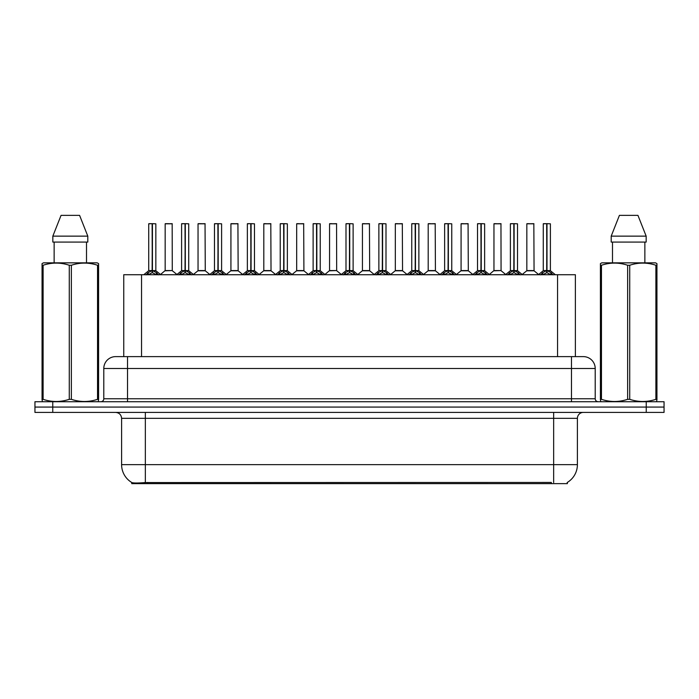 <?xml version="1.0" encoding="UTF-8"?>
<svg xmlns="http://www.w3.org/2000/svg" width="699" height="699" viewBox="0 0 699 699"><rect width="100%" height="100%" fill="white"/><g stroke="black" fill="none" stroke-linecap="round" stroke-linejoin="round"><path stroke-width="1.05" d="M119.826 356.621L123.749 356.621L123.749 274.724L575.373 274.724L575.373 356.621M567.37 482.415L567.37 483.629L131.744 483.629L131.744 482.485M121.6 464.634L145.34 464.634L145.34 418.343L121.6 418.343L121.6 464.634A20.769 20.769 0 0 0 131.866 482.555C133.404 483.158 137.895 483.158 145.34 482.555L551.284 482.45M567.134 482.555A20.769 20.769 0 0 0 577.4 464.634L577.4 418.343A5.933 5.933 0 0 1 583.333 412.41M52.757 401.724L664.05 401.724L664.05 407.071L34.95 407.071L34.95 412.41L52.757 412.41L52.757 407.071L34.95 407.071L34.95 401.724L52.757 401.724L52.757 407.071L664.05 407.071L664.05 412.41L52.757 412.41M595.207 368.495L103.793 368.495A11.866 11.866 0 0 1 115.667 356.621L583.333 356.621A11.866 11.866 0 0 1 595.207 368.495L595.207 398.762C595.365 400.544 596.352 401.532 598.169 401.724M103.793 368.495L103.793 398.762A2.971 2.971 0 0 1 100.831 401.724M146.082 274.864L148.24 272.575L152.129 270.618L152.129 272.689L152.338 223.68L155.842 223.802L155.842 270.565L152.434 270.618L156.331 272.575L158.49 274.864M148.721 223.802L152.129 223.68L148.721 223.802L148.721 270.565L152.129 270.618M152.129 223.68L148.843 223.68M155.842 223.802L152.434 223.68M152.233 223.68L152.233 270.565L155.956 270.801L152.828 270.801M152.129 223.802L152.286 270.565M151.098 223.68L153.474 223.68M152.434 270.618L152.434 272.689L152.338 270.565M152.434 270.565L152.434 223.802M156.331 274.733L152.434 272.689M152.129 272.689L148.24 274.733M172.277 270.565L172.164 223.68L165.165 223.802L165.165 270.565L172.286 270.565L168.564 270.565M168.669 223.68L165.279 223.68M169.621 270.565L165.165 270.565L160.499 274.489M178.961 274.864L181.12 272.575L185.008 270.618L185.008 272.689L185.218 223.68L188.721 223.802L188.721 270.565L185.314 270.618L189.211 272.575L191.369 274.864M181.6 223.802L185.017 223.68L181.6 223.802L181.6 270.565L185.008 270.618M185.017 223.68L181.723 223.68M188.721 223.802L185.314 223.68M185.113 223.68L185.113 270.565L188.835 270.801L185.707 270.801M185.008 223.802L185.165 270.565M183.977 223.68L186.353 223.68M185.314 270.618L185.314 272.689L185.218 270.565M185.314 270.565L185.314 223.802M189.211 274.733L185.314 272.689M185.008 272.689L181.12 274.733M211.841 274.864L213.999 272.575L217.887 270.618L217.887 272.689L218.097 223.68L221.6 223.802L221.6 270.565L218.193 270.565L218.202 272.689L218.097 270.565L221.6 270.565L218.586 270.801L222.09 272.575L224.248 274.864M214.479 223.802L217.896 223.68L214.479 223.802L214.479 270.565L217.887 270.618M217.896 223.68L214.602 223.68M221.6 223.802L218.193 223.68M217.992 223.68L218.097 270.565M217.887 223.802L218.044 270.565M216.856 223.68L219.233 223.68M218.193 270.565L218.193 223.802M222.09 274.733L218.202 272.689M217.887 272.689L213.999 274.733M244.72 274.864L246.878 272.575L250.766 270.618L250.766 272.689L250.976 223.68L254.48 223.802L254.48 270.565L251.081 270.618L254.969 272.575L257.127 274.864M247.359 223.802L250.775 223.68L247.359 223.802L247.359 270.565L250.766 270.618M250.775 223.68L247.481 223.68M254.48 223.802L251.072 223.68M250.871 223.68L250.871 270.565L254.593 270.801L251.465 270.801M250.766 223.802L250.924 270.565M249.735 223.68L252.112 223.68M251.081 270.618L251.081 272.689L250.976 270.565M251.072 270.565L251.081 223.802M254.969 274.733L251.081 272.689M250.766 272.689L246.878 274.733M277.599 274.864L279.757 272.575L283.645 270.618L283.645 272.689L283.855 223.68L287.359 223.802L287.359 270.565L283.96 270.618L287.848 272.575L290.006 274.864M280.238 223.802L283.654 223.68L280.238 223.802L280.238 270.565L283.645 270.618M283.654 223.68L280.36 223.68M287.359 223.802L283.951 223.68M283.75 223.68L283.75 270.565L287.472 270.801L284.344 270.801M283.645 223.802L283.803 270.565M282.614 223.68L284.991 223.68M283.96 270.618L283.96 272.689L283.855 270.565M283.96 270.565L283.96 223.802M287.848 274.733L283.96 272.689M283.645 272.689L279.757 274.733M202.5 270.565L197.931 270.801L205.27 270.801L205.043 223.68L198.044 223.802L198.044 270.565L205.165 270.565L201.443 270.565M201.548 223.68L198.158 223.68M235.38 270.565L230.81 270.801L238.149 270.801L237.922 223.68L230.923 223.802L230.923 270.565L238.044 270.565L234.322 270.565M234.427 223.68L231.037 223.68M268.259 270.565L263.689 270.801L271.029 270.801L270.801 223.68L263.803 223.802L263.803 270.565L270.924 270.565L267.201 270.565M266.17 223.68L263.916 223.68M98.218 401.724L98.585 399.33L97.537 399.33L97.537 265.253C88.852 262.378 80.132 262.378 71.368 265.253L69.271 265.253C60.586 262.378 51.866 262.378 43.111 265.253L42.054 265.253L42.054 263.619L43.434 262.85L42.054 263.619L42.054 400.073M71.368 265.253L71.368 399.33C80.062 402.205 88.782 402.205 97.537 399.33M71.368 399.33L69.271 399.33L69.271 265.253M43.111 265.253L43.111 399.33C51.796 402.205 60.516 402.205 69.271 399.33M43.111 399.33L42.054 399.33L42.429 401.724M98.585 400.073L98.585 263.619L97.213 262.85L98.585 263.619L98.585 265.253L97.537 265.253M97.213 262.85L43.434 262.85M54.138 242.081L54.138 262.85M86.51 262.85L86.51 242.081L86.51 262.85M79.59 215.371L87.803 236.14L87.803 242.081L52.836 242.081L52.836 236.14L61.058 215.371L52.836 236.14L87.803 236.14L79.59 215.371L61.058 215.371M656.571 401.724L656.946 399.33L655.889 399.33L655.889 265.253C647.204 262.378 638.484 262.378 629.729 265.253L627.632 265.253C618.938 262.378 610.218 262.378 601.463 265.253L600.415 265.253L600.415 263.619L601.787 262.85L600.415 263.619L600.415 400.073M629.729 265.253L629.729 399.33C638.414 402.205 647.134 402.205 655.889 399.33M629.729 399.33L627.632 399.33L627.632 265.253M601.463 265.253L601.463 399.33C610.148 402.205 618.868 402.205 627.632 399.33M601.463 399.33L600.415 399.33L600.782 401.724M656.946 271.754L656.946 263.619L655.566 262.85L656.946 263.619L656.946 265.253L655.889 265.253M655.566 262.85L601.787 262.85M612.49 242.081L612.49 262.85M644.862 262.85L644.862 242.081M646.164 242.081L646.164 236.14L646.164 242.081L611.197 242.081L611.197 236.14L619.41 215.371L611.197 236.14L646.164 236.14L637.942 215.371L619.41 215.371M656.946 400.073L656.946 265.253M637.942 215.371L646.164 236.14M310.478 274.864L312.636 272.575L316.525 270.618L316.525 272.689L316.734 223.68L320.238 223.802L320.238 270.565L316.839 270.618L320.727 272.575L322.886 274.864M313.117 223.802L316.533 223.68L313.117 223.802L313.117 270.565L316.525 270.618M316.533 223.68L313.239 223.68M320.238 223.802L316.83 223.68M316.63 223.68L316.63 270.565L320.352 270.801L317.224 270.801M316.525 223.802L316.682 270.565M315.494 223.68L317.87 223.68M316.839 270.618L316.839 272.689L316.734 270.565M316.839 270.565L316.839 223.802M320.727 274.733L316.839 272.689M316.525 272.689L312.636 274.733M343.358 274.864L345.516 272.575L349.404 270.618L349.404 272.689L349.614 223.68L353.117 223.802L353.117 270.565L349.718 270.618L353.607 272.575L355.765 274.864M345.996 223.802L349.413 223.68L345.996 223.802L345.996 270.565L349.404 270.618M349.413 223.68L346.119 223.68M353.117 223.802L349.71 223.68M349.509 223.68L349.509 270.565L353.231 270.801L350.103 270.801M349.404 223.802L349.561 270.565M348.373 223.68L350.749 223.68M349.718 270.618L349.718 272.689L349.614 270.565M349.718 270.565L349.718 223.802M353.607 274.733L349.718 272.689M349.404 272.689L345.516 274.733M376.237 274.864L378.395 272.575L382.283 270.618L382.283 272.689L382.493 223.68L385.997 223.802L385.997 270.565L382.598 270.618L386.486 272.575L388.644 274.864M378.875 223.802L382.292 223.68L378.875 223.802L378.875 270.565L382.283 270.618M382.292 223.68L378.998 223.68M385.997 223.802L382.589 223.68M382.388 223.68L382.388 270.565L386.11 270.801L382.982 270.801M382.283 223.802L382.44 270.565M381.252 223.68L383.629 223.68M382.598 270.618L382.598 272.689L382.493 270.565M382.598 270.565L382.598 223.802M386.486 274.733L382.598 272.689M382.283 272.689L378.395 274.733M301.138 270.565L296.568 270.801L303.908 270.801L303.681 223.68L296.682 223.802L296.682 270.565L303.803 270.565L300.089 270.565M299.05 223.68L296.795 223.68M336.673 270.565L336.56 223.68L329.561 223.802L329.561 270.565L336.682 270.565L332.969 270.565M331.929 223.68L329.675 223.68M334.017 270.565L329.561 270.565L324.904 274.489M366.896 270.565L362.327 270.801L369.666 270.801L369.439 223.68L362.44 223.802L362.44 270.565L369.561 270.565L365.848 270.565M364.808 223.68L362.554 223.68M409.116 274.864L411.274 272.575L415.162 270.618L415.162 272.689L415.372 223.68L418.876 223.802L418.876 270.565L415.477 270.618L419.365 272.575L421.523 274.864M411.755 223.802L415.171 223.68L411.755 223.802L411.755 270.565L415.162 270.618M415.171 223.68L411.877 223.68M418.876 223.802L415.468 223.68M415.267 223.68L415.267 270.565L418.989 270.801L415.861 270.801M415.162 223.802L415.32 270.565M414.131 223.68L416.508 223.68M415.477 270.618L415.477 272.689L415.372 270.565M415.477 270.565L415.477 223.802M419.365 274.733L415.477 272.689M415.162 272.689L411.274 274.733M441.995 274.864L444.153 272.575L448.042 270.618L448.042 272.689L448.251 223.68L451.755 223.802L451.755 270.565L448.356 270.618L452.244 272.575L454.402 274.864M444.634 223.802L448.05 223.68L444.634 223.802L444.634 270.565L448.042 270.618M448.05 223.68L444.756 223.68M451.755 223.802L448.347 223.68M448.146 223.68L448.146 270.565L451.869 270.801L448.741 270.801M448.042 223.802L448.199 270.565M447.011 223.68L449.387 223.68M448.356 270.618L448.356 272.689L448.251 270.565M448.356 270.565L448.356 223.802M452.244 274.733L448.356 272.689M448.042 272.689L444.153 274.733M474.874 274.864L477.033 272.575L480.921 270.618L480.921 272.689L481.13 223.68L484.634 223.802L484.634 270.565L481.235 270.618L485.123 272.575L487.282 274.864M477.513 223.802L480.929 223.68L477.513 223.802L477.513 270.565L480.921 270.618M480.929 223.68L477.635 223.68M484.634 223.802L481.227 223.68M481.026 223.68L481.026 270.565L484.748 270.801L481.62 270.801M480.921 223.802L481.078 270.565M479.89 223.68L482.266 223.68M481.235 270.618L481.235 272.689L481.13 270.565M481.235 270.565L481.235 223.802M485.123 274.733L481.235 272.689M480.921 272.689L477.033 274.733M507.754 274.864L509.912 272.575L513.8 270.618L513.8 272.689L514.01 223.68L517.513 223.802L517.513 270.565L514.115 270.618L518.003 272.575L520.161 274.864M510.392 223.802L513.809 223.68L510.392 223.802L510.392 270.565L513.8 270.618M513.809 223.68L510.515 223.68M517.513 223.802L514.106 223.68M513.905 223.68L513.905 270.565L517.627 270.801L514.499 270.801M513.8 223.802L513.957 270.565M512.769 223.68L515.146 223.68M514.115 270.618L514.115 272.689L514.01 270.565M514.115 270.565L514.115 223.802M518.003 274.733L514.115 272.689M513.8 272.689L509.912 274.733M540.633 274.864L542.791 272.575L546.679 270.618L546.679 272.689L546.889 223.68L550.393 223.802L550.393 270.565L546.994 270.618L550.882 272.575L553.04 274.864M543.272 223.802L546.688 223.68L543.272 223.802L543.272 270.565L546.679 270.618M546.688 223.68L543.394 223.68M550.393 223.802L546.985 223.68M546.784 223.68L546.784 270.565L550.506 270.801L547.378 270.801M546.679 223.802L546.836 270.565M545.648 223.68L548.025 223.68M546.994 270.618L546.994 272.689L546.889 270.565M546.994 270.565L546.994 223.802M550.882 274.733L546.994 272.689M546.679 272.689L542.791 274.733M399.776 270.565L395.206 270.801L402.545 270.801L402.318 223.68L395.319 223.802L395.319 270.565L402.441 270.565L398.727 270.565M397.687 223.68L395.433 223.68M432.655 270.565L428.085 270.801L435.425 270.801L435.197 223.68L428.199 223.802L428.199 270.565L435.32 270.565L431.606 270.565M430.567 223.68L428.312 223.68M465.534 270.565L460.964 270.801L468.304 270.801L468.077 223.68L461.078 223.802L461.078 270.565L468.199 270.565L464.486 270.565M463.454 223.68L461.191 223.68M501.069 270.565L500.956 223.68L493.957 223.802L493.957 270.565L501.078 270.565L497.365 270.565M496.334 223.68L494.071 223.68M498.413 270.565L493.957 270.565L489.3 274.489M531.292 270.565L526.723 270.801L534.062 270.801L533.835 223.68L526.836 223.802L526.836 270.565L533.957 270.565L530.244 270.565M529.213 223.68L526.95 223.68M551.345 483.629L551.345 482.45M147.769 483.629L147.769 482.45M141.548 356.621L141.548 274.724M557.566 356.621L557.566 274.724M553.66 412.41L553.66 418.343L145.34 418.343L145.34 412.41M577.4 418.343L553.66 418.343L553.66 464.634L577.4 464.634M553.66 482.555L553.66 464.634L145.34 464.634L145.34 482.555M646.243 412.41L646.243 401.724M127.533 401.724L127.533 356.621M103.793 398.762L595.207 398.762M571.467 356.621L571.467 401.724M151.735 270.801L148.721 270.565L152.129 270.565M147.611 273.117L147.611 274.724M148.24 272.575L148.24 274.724M156.331 272.575L156.331 274.724M156.952 273.117L156.952 274.724M172.286 270.565L165.051 270.801M172.286 223.802L165.165 223.802M184.615 270.801L181.6 270.565L185.008 270.565M180.491 273.117L180.491 274.724M181.12 272.575L181.12 274.724M189.211 272.575L189.211 274.724M189.831 273.117L189.831 274.724M217.494 270.801L214.479 270.565L217.887 270.565M213.37 273.117L213.37 274.724M213.999 272.575L213.999 274.724M222.09 272.575L222.09 274.724M222.71 273.117L222.71 274.724M250.373 270.801L247.359 270.565L250.766 270.565M246.249 273.117L246.249 274.724M246.878 272.575L246.878 274.724M254.969 272.575L254.969 274.724M255.589 273.117L255.589 274.724M283.252 270.801L280.238 270.565L283.645 270.565M279.128 273.117L279.128 274.724M279.757 272.575L279.757 274.724M287.848 272.575L287.848 274.724M288.469 273.117L288.469 274.724M205.165 223.802L198.044 223.802M238.044 223.802L230.923 223.802M270.924 223.802L263.803 223.802M316.131 270.801L313.117 270.565L316.525 270.565M312.007 273.117L312.007 274.724M312.636 272.575L312.636 274.724M320.727 272.575L320.727 274.724M321.348 273.117L321.348 274.724M349.011 270.801L345.996 270.565L349.404 270.565M344.887 273.117L344.887 274.724M345.516 272.575L345.516 274.724M353.607 272.575L353.607 274.724M354.227 273.117L354.227 274.724M381.89 270.801L378.875 270.565L382.283 270.565M377.775 273.117L377.775 274.724M378.395 272.575L378.395 274.724M386.486 272.575L386.486 274.724M387.106 273.117L387.106 274.724M303.803 223.802L296.682 223.802M336.682 270.565L329.447 270.801M336.682 223.802L329.561 223.802M369.561 223.802L362.44 223.802M414.769 270.801L411.755 270.565L415.162 270.565M410.654 273.117L410.654 274.724M411.274 272.575L411.274 274.724M419.365 272.575L419.365 274.724M419.985 273.117L419.985 274.724M447.648 270.801L444.634 270.565L448.042 270.565M443.533 273.117L443.533 274.724M444.153 272.575L444.153 274.724M452.244 272.575L452.244 274.724M452.865 273.117L452.865 274.724M480.528 270.801L477.522 270.565L480.921 270.565M476.412 273.117L476.412 274.724M477.033 272.575L477.033 274.724M485.123 272.575L485.123 274.724M485.744 273.117L485.744 274.724M513.407 270.801L510.401 270.565L513.8 270.565M509.291 273.117L509.291 274.724M509.912 272.575L509.912 274.724M518.003 272.575L518.003 274.724M518.623 273.117L518.623 274.724M546.286 270.801L543.28 270.565L546.679 270.565M542.171 273.117L542.171 274.724M542.791 272.575L542.791 274.724M550.882 272.575L550.882 274.724M551.502 273.117L551.502 274.724M402.441 223.802L395.319 223.802M435.32 223.802L428.199 223.802M468.199 223.802L461.078 223.802M501.078 270.565L493.844 270.801M501.078 223.802L493.957 223.802M533.957 223.802L526.836 223.802M121.6 418.343C121.25 414.743 119.267 412.76 115.667 412.41M148.616 270.801L143.776 274.724M155.956 270.801L160.796 274.724M172.391 270.801L176.943 274.489M181.495 270.801L176.655 274.724M188.835 270.801L193.675 274.724M214.375 270.801L209.534 274.724M221.714 270.801L226.555 274.724M247.254 270.801L242.413 274.724M254.593 270.801L259.434 274.724M280.133 270.801L275.292 274.724M287.472 270.801L292.313 274.724M197.931 270.801L193.378 274.489M205.27 270.801L209.822 274.489M230.81 270.801L226.258 274.489M238.149 270.801L242.702 274.489M263.689 270.801L259.137 274.489M271.029 270.801L275.581 274.489M313.012 270.801L308.172 274.724M320.352 270.801L325.192 274.724M345.891 270.801L341.051 274.724M353.231 270.801L358.071 274.724M378.771 270.801L373.93 274.724M386.11 270.801L390.951 274.724M296.568 270.801L292.025 274.489M303.908 270.801L308.46 274.489M336.787 270.801L341.339 274.489M362.327 270.801L357.783 274.489M369.666 270.801L374.218 274.489M411.65 270.801L406.809 274.724M418.989 270.801L423.83 274.724M444.529 270.801L439.688 274.724M451.869 270.801L456.709 274.724M477.408 270.801L472.568 274.724M484.748 270.801L489.588 274.724M510.287 270.801L505.447 274.724M517.627 270.801L522.468 274.724M543.167 270.801L538.326 274.724M550.506 270.801L555.347 274.724M395.206 270.801L390.662 274.489M402.545 270.801L407.098 274.489M428.085 270.801L423.542 274.489M435.425 270.801L439.977 274.489M460.964 270.801L456.421 274.489M468.304 270.801L472.856 274.489M501.183 270.801L505.735 274.489M526.723 270.801L522.179 274.489M534.062 270.801L538.614 274.489"/></g></svg>
